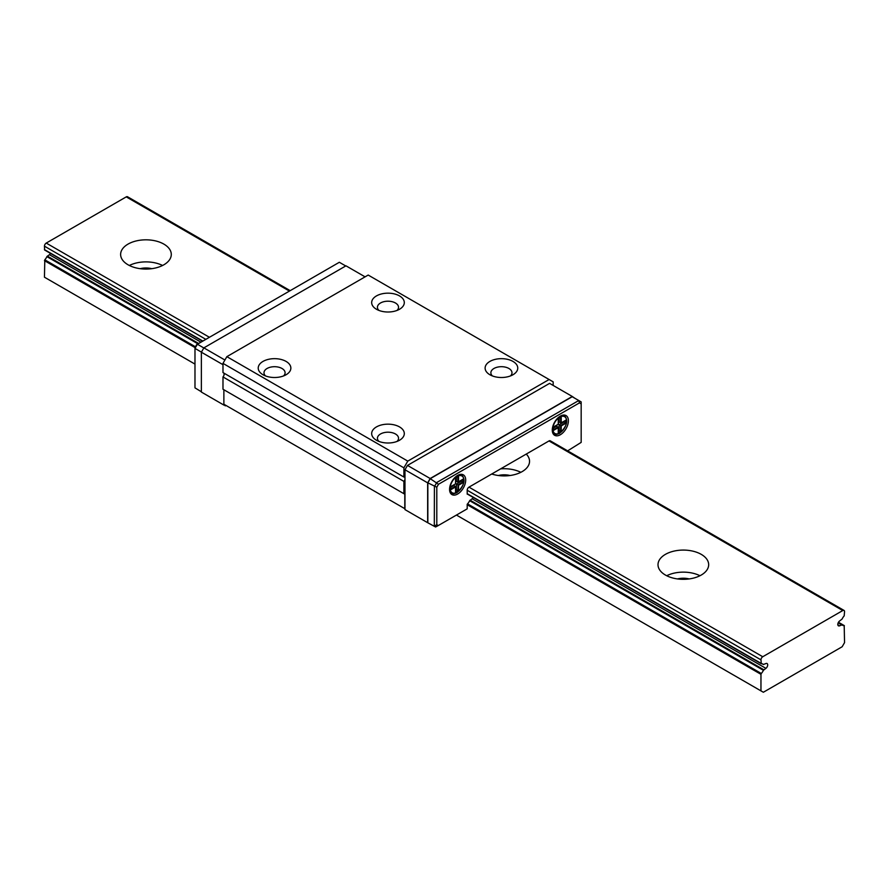 <?xml version="1.0" encoding="UTF-8"?>
<svg xmlns="http://www.w3.org/2000/svg" width="889" height="889" viewBox="0 0 889 889"><rect width="100%" height="100%" fill="white"/><g stroke="black" fill="none" stroke-linecap="round" stroke-linejoin="round"><path stroke-width="1.33" d="M760.962 674.318L761.306 673.484A7.29 4.212 120 0 0 763.407 670.306L765.918 668.361A2.989 1.722 120 0 0 767.596 665.728A2.989 1.722 120 0 0 767.085 663.538A2.989 1.722 120 0 0 765.918 663.527L763.407 664.483A7.29 4.212 120 0 0 762.851 664.05A7.29 4.212 120 0 0 761.306 663.716L760.962 659.849A2.534 1.467 -60 0 1 762.751 656.738L842.761 610.543A2.534 1.467 -60 0 1 844.028 610.421A2.534 1.467 -60 0 1 844.55 611.588L844.194 615.866A7.29 4.212 120 0 0 842.105 619.044L839.594 620.989A2.989 1.722 120 0 0 837.905 623.622A2.989 1.722 120 0 0 838.427 625.812A2.989 1.722 120 0 0 839.594 625.823L842.105 624.867A7.29 4.212 120 0 0 842.65 625.3A7.29 4.212 120 0 0 844.194 625.634L844.55 642.614L842.161 646.748L763.351 692.253L760.962 690.875L760.962 674.318L467.192 504.719M194.98 364.101L44.45 277.201L44.806 259.81A7.29 4.212 120 0 0 46.895 256.632L49.406 254.687L200.947 342.176M473.259 497.484A2.989 1.722 -60 0 1 472.148 498.751L765.918 668.361M49.406 254.687A2.989 1.722 120 0 0 50.529 253.421M202.659 341.187L44.628 250.009L44.45 246.175A2.534 1.467 -60 0 1 46.239 243.075L126.249 196.88A2.534 1.467 -60 0 1 127.516 196.747L290.181 290.659M701.243 554.358A25.337 14.624 180 0 1 708.666 564.704A25.337 14.624 180 0 1 683.341 579.328A25.337 14.624 180 0 1 658.004 564.704A25.337 14.624 180 0 1 673.64 551.191A25.337 14.624 180 0 1 701.243 554.358M526.255 454.068A25.337 14.624 180 0 1 529.544 461.28A25.337 14.624 180 0 1 491.717 474.004M163.865 244.108A25.337 14.624 180 0 1 171.288 254.443A25.337 14.624 180 0 1 145.952 269.067A25.337 14.624 180 0 1 120.626 254.443A25.337 14.624 180 0 1 136.261 240.93A25.337 14.624 180 0 1 163.865 244.108M837.827 624.8L839.594 625.823M456.446 515.064L760.962 690.875M140.095 268.678A14.78 8.534 180 0 1 151.808 268.678M129.327 265.478A25.337 14.624 180 0 1 162.587 265.478M498.351 475.515A14.78 8.534 180 0 1 510.064 475.515M500.629 468.87A25.337 14.624 180 0 1 520.843 472.315M677.485 578.928A14.78 8.534 180 0 1 689.186 578.928M666.706 575.728A25.337 14.624 180 0 1 699.965 575.728M467.447 494.117A7.29 4.212 -60 0 0 467.192 494.151L467.192 490.239A2.534 1.467 -60 0 1 468.981 487.139L548.991 440.944A2.534 1.467 -60 0 1 550.258 440.822L844.028 610.421M567.649 450.856L581.173 442.389L581.173 403.85L579.472 402.873L438.499 484.261L436.799 487.205L436.799 524.71L438.255 525.555L435.577 526.988L427.665 522.71L427.665 482.86L404.973 469.759L404.973 479.393A2.956 1.711 -60 0 1 403.895 481.382L222.983 376.936L222.983 389.238L404.795 494.206L223.872 389.749L223.872 404.228L404.973 508.786L404.973 509.608L427.665 522.71M225.25 405.851L225.962 405.44L224.05 404.328L225.25 405.851M438.255 525.555L467.192 508.852L467.192 504.252A7.29 4.212 -60 0 0 469.636 500.696L763.407 670.306M472.148 498.751L469.636 500.696M404.795 508.686L404.795 494.206M403.895 481.382L403.895 493.684M553.169 385.437L553.169 381.859L549.113 379.514L407.784 461.113L403.895 467.836L403.895 477.026A2.956 1.711 -60 0 1 404.484 477.16A2.956 1.711 -60 0 1 404.973 477.782M223.972 373.147A2.956 1.711 -60 0 1 224.05 373.336A2.956 1.711 -60 0 1 224.05 374.936A2.956 1.711 -60 0 1 222.983 376.936M403.895 477.026L222.983 372.58L222.983 363.379L403.895 467.836M407.784 461.113L226.862 356.656L222.983 363.379M399.528 426.92A16.324 9.423 180 0 1 399.528 440.244A16.324 9.423 180 0 1 376.447 440.244L376.447 440.244A16.324 9.423 180 0 1 376.447 426.92A16.324 9.423 180 0 1 399.528 426.92M512.975 361.423A16.324 9.423 180 0 1 512.975 374.747A16.324 9.423 180 0 1 489.895 374.747L489.895 374.747A16.324 9.423 180 0 1 489.895 361.423A16.324 9.423 180 0 1 512.975 361.423M549.113 379.514L368.19 275.057L226.862 356.656M286.08 361.423A16.324 9.423 0 0 0 263 361.423A16.324 9.423 0 0 0 263 374.747L263 374.747A16.324 9.423 0 0 0 286.08 374.747A16.324 9.423 0 0 0 286.08 361.423M399.528 295.926A16.324 9.423 0 0 0 376.447 295.926A16.324 9.423 0 0 0 376.447 309.25L376.447 309.25A16.324 9.423 0 0 0 399.528 309.25A16.324 9.423 0 0 0 399.528 295.926M404.973 479.393L404.973 508.786M407.484 465.414L430.165 478.515L572.283 396.472L549.591 383.37L407.484 465.414L404.973 469.759M457.635 494.028A11.401 6.579 -60 0 1 451.934 494.595A11.401 6.579 -60 0 1 451.934 481.427A11.401 6.579 -60 0 1 463.336 474.848A11.401 6.579 -60 0 1 465.08 483.983A11.401 6.579 -60 0 1 457.635 494.028M560.337 434.743A11.401 6.579 120 0 0 567.782 424.698A11.401 6.579 120 0 0 566.037 415.563A11.401 6.579 120 0 0 554.636 422.142A11.401 6.579 120 0 0 554.636 435.299A11.401 6.579 120 0 0 560.337 434.743M510.486 375.925A10.557 6.09 0 0 0 511.986 372.791A10.557 6.09 0 0 0 508.897 368.479A10.557 6.09 0 0 0 497.396 367.157A10.557 6.09 0 0 0 490.872 372.791A10.557 6.09 0 0 0 492.373 375.925M397.039 441.422A10.557 6.09 0 0 0 398.539 438.288A10.557 6.09 0 0 0 395.449 433.976A10.557 6.09 0 0 0 383.948 432.665A10.557 6.09 0 0 0 377.425 438.288A10.557 6.09 0 0 0 378.936 441.422M430.165 478.515L427.665 482.86M572.283 396.472L574.783 398.216M434.31 526.255L434.41 486.639L436.81 482.471L578.772 400.517L572.205 396.727L430.243 478.682L427.842 482.838L427.842 522.521M579.472 402.873L578.772 400.517L581.173 401.906L581.173 403.85M436.799 487.205L427.842 482.838M438.499 484.261L430.243 478.682M434.41 526.088L436.799 524.71M456.446 477.304L456.446 481.271L457.935 482.138L463.436 478.96A9.29 5.367 -60 0 1 463.436 482.405L458.535 485.238L458.535 490.906A9.29 5.367 -60 0 1 455.546 492.628L455.546 486.961L450.645 489.795A9.29 5.367 -60 0 1 450.579 486.728L455.546 483.86L455.546 477.86A9.29 5.367 -60 0 1 458.535 476.126L457.935 476.415A8.868 5.123 120 0 0 456.89 476.882M462.891 479.271L458.535 481.794L458.535 476.126L457.935 476.415M455.546 477.86L455.546 483.86M455.668 490.328A8.868 5.123 120 0 0 456.446 489.761L456.446 484.038L461.402 481.171L463.436 482.405M456.446 484.038L458.535 485.238M456.446 489.761L458.535 490.906M455.546 492.006L455.546 492.628L455.546 492.006M450.612 487.394L454.057 485.416L455.546 486.961M450.59 489.139L450.645 489.795L450.59 489.139A8.868 5.123 120 0 1 450.467 487.994M461.402 481.171A8.868 5.123 120 0 0 461.502 480.216M559.437 422.153L561.226 422.842L566.193 419.975A9.29 5.367 120 0 1 566.137 423.12L565.593 422.742L560.637 425.598L561.226 425.942L566.137 423.12M558.248 424.22L553.347 427.053L558.248 424.22L558.248 418.563A9.29 5.367 120 0 1 561.226 416.841L560.637 417.119L561.226 416.841L561.226 422.842M553.347 427.053L553.347 427.053A9.29 5.367 120 0 0 553.347 430.498L558.248 427.676L558.248 433.332A9.29 5.367 120 0 0 561.226 431.61L561.226 425.942M553.28 429.843L553.347 430.498L553.28 429.843A8.868 5.123 -60 0 1 553.169 428.698M553.314 428.109L556.747 426.12L558.248 427.676M558.248 432.71L558.248 433.332L558.248 432.71M564.193 421.142A8.868 5.123 -60 0 1 564.104 421.875L559.137 424.742L559.137 430.465L561.226 431.61M559.137 418.008L559.137 422.331M559.137 430.465A8.868 5.123 -60 0 1 558.37 431.032M559.137 424.742L560.637 425.598L560.637 431.332A8.868 5.123 -60 0 1 558.37 432.665M564.104 421.875L565.593 422.742A8.868 5.123 -60 0 0 565.648 420.297M201.37 391.771L194.98 387.86L194.98 347.588L196.68 344.643L339.342 262.277L345.732 265.967M201.414 352.122L194.98 348.399L197.38 344.243L203.825 347.955M224.05 373.336L224.05 374.936M224.917 360.023L203.87 347.866L201.37 352.211L201.37 392.06L224.05 405.162M203.87 347.866L345.977 265.822L365.09 276.857M222.983 364.69L201.37 352.211M265.489 375.925A10.557 6.09 180 0 1 263.989 372.791A10.557 6.09 180 0 1 274.534 366.701A10.557 6.09 180 0 1 285.091 372.791A10.557 6.09 180 0 1 283.591 375.925M378.936 310.428A10.557 6.09 180 0 1 377.425 307.294A10.557 6.09 180 0 1 387.982 301.204A10.557 6.09 180 0 1 398.539 307.294A10.557 6.09 180 0 1 397.039 310.428M44.806 259.81L195.447 346.788M467.547 503.885L761.306 673.484M44.45 260.644L194.991 347.566M46.895 256.632L198.003 343.876M47.328 256.099L198.692 343.487M470.07 500.163L763.84 669.773M762.206 663.794L763.407 664.483M467.192 493.906L761.006 663.55M44.45 249.62L202.859 341.076M467.192 493.684L760.962 663.294M44.45 246.175L205.848 339.354M455.668 491.961A8.868 5.123 120 0 0 457.935 490.628L458.135 485.016M467.192 490.239L760.962 659.849M46.239 243.075L209.426 337.287M468.981 487.139L762.751 656.738M126.249 196.88L289.436 291.092M548.991 440.944L842.761 610.543M838.183 622.822L841.672 624.834M842.039 624.811L838.271 622.644L841.961 624.789M838.449 622.311L844.194 625.634M460.202 474.415A10.557 6.09 -60 0 1 461.724 474.893C465.925 479.704 464.314 485.638 456.868 492.695C453.801 493.94 451.912 494.095 451.168 493.173A10.557 6.09 -60 0 1 449.99 492.095M457.035 492.306A9.712 5.612 120 0 0 462.98 476.982A9.712 5.612 120 0 0 451.09 483.849A9.712 5.612 120 0 0 457.035 492.306M457.935 482.138L457.935 476.515M457.935 484.894L462.891 482.027A8.868 5.123 120 0 0 462.913 479.404M450.667 489.083L455.546 486.272M552.691 432.81A10.557 6.09 120 0 0 553.858 433.876C554.603 434.799 556.503 434.643 559.559 433.399C567.015 426.342 568.627 420.408 564.415 415.596A10.557 6.09 120 0 0 562.904 415.13M559.737 433.01A9.712 5.612 -60 0 1 553.791 424.553A9.712 5.612 -60 0 1 565.682 417.686A9.712 5.612 -60 0 1 559.737 433.01M559.592 417.586A8.868 5.123 -60 0 1 560.637 417.119M560.637 417.219L560.637 422.842M558.248 426.987L553.369 429.798M762.173 663.783L763.462 664.539M44.628 250.009L202.603 341.22M467.192 493.973L761.128 663.683M838.471 622.267L844.372 625.667M455.624 477.915L458.224 476.404M458.291 482.071L463.225 479.227M455.668 483.694L455.668 477.882M455.668 492.317L455.668 486.616M450.701 486.583L450.723 489.394M461.724 474.893L460.758 474.337M451.168 493.173L450.201 492.617M560.926 417.108L558.325 418.63L558.37 424.22M558.303 424.331L553.425 427.153M553.425 430.098L553.436 427.087M558.37 427.331L558.37 433.021M564.415 415.596L563.459 415.041M553.858 433.876L552.902 433.332"/></g></svg>
